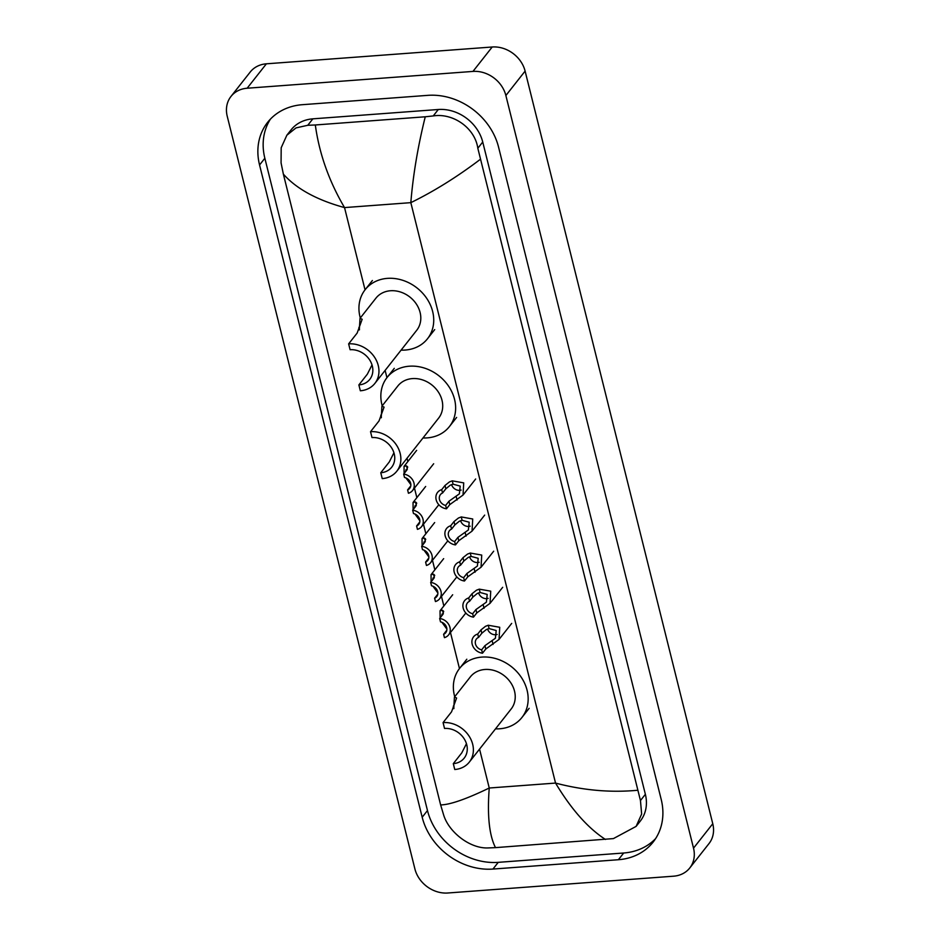 <?xml version="1.0" encoding="UTF-8"?>
<svg xmlns="http://www.w3.org/2000/svg" width="940" height="940" viewBox="0 0 940 940"><rect width="100%" height="100%" fill="white"/><g stroke="black" fill="none" stroke-linecap="round" stroke-linejoin="round"><path stroke-width="1.41" d="M447.793 893A28.846 24.299 38.2 0 1 414.893 868.901L227.233 116.266A28.846 24.299 38.2 0 1 230.982 96.444A28.846 24.299 38.2 0 1 247.15 88.231L472.961 71.416A28.846 24.299 38.2 0 1 505.873 95.516L693.52 848.15A28.846 24.299 38.2 0 1 689.772 867.973A28.846 24.299 38.2 0 1 673.616 876.186L447.793 893M230.982 96.444L250.228 72.028A28.846 24.299 38.2 0 1 266.384 63.814L492.207 47A28.846 24.299 38.2 0 1 525.107 71.099L712.767 823.734A28.846 24.299 38.2 0 1 709.019 843.556L689.772 867.973M427.818 95.351L302.363 104.692A62.028 52.252 -141.8 0 0 267.618 122.353A62.028 52.252 -141.8 0 0 259.558 164.97L422.189 817.248A62.028 52.252 -141.8 0 0 492.948 869.065L618.391 859.724A62.028 52.252 -141.8 0 0 653.147 842.064A62.028 52.252 -141.8 0 0 661.208 799.447L498.576 147.169A62.028 52.252 -141.8 0 0 427.818 95.351M270.426 119.121A62.028 52.252 -141.8 0 0 264.845 158.249L427.477 810.539A62.028 52.252 -141.8 0 0 498.235 862.344L623.69 853.003A62.028 52.252 -141.8 0 0 655.627 838.586M480.129 159.483C457.099 176.92 433.998 191.314 410.827 202.652C413.083 174.993 417.901 146.37 425.256 116.783L433.234 115.937C452.986 112.753 474.959 127.887 477.826 148.25L640.457 800.539L641.644 814.028L636.11 826.389L640.305 821.067A38.951 32.806 -141.8 0 0 645.369 794.312L482.737 142.022A38.951 32.806 -141.8 0 0 438.31 109.498L312.856 118.84A38.951 32.806 -141.8 0 0 291.036 129.92L286.841 135.243L296.018 127.899L307.779 125.279L315.323 124.973C319.236 153.596 328.977 181.138 344.534 207.587C316.921 200.032 296.535 188.881 283.363 174.135L440.637 804.934C450.084 804.734 466.287 799.094 489.247 788.014C487.143 815.485 489.235 835.355 495.498 847.633L487.966 847.939C470.118 848.702 449.062 832.394 443.704 815.192L440.637 804.934M636.11 826.389L613.409 838.598L495.498 847.633M283.363 174.135L281.072 162.902L281.189 147.756L286.841 135.243M425.256 116.783L315.323 124.973M605.442 839.443C587.923 828.093 571.285 809.293 555.54 783.079C583.364 790.375 610.648 792.773 637.402 790.282M348.634 343.864L350.103 349.727A19.47 16.403 38.2 0 1 369.502 359.691A19.47 16.403 38.2 0 1 369.784 379.372A19.47 16.403 38.2 0 1 358.869 384.918L360.337 390.781A25.968 21.879 38.2 0 0 374.884 383.391L416.726 330.281A25.968 21.879 -141.8 0 0 416.349 304.043A25.968 21.879 -141.8 0 0 390.488 290.754A25.968 21.879 -141.8 0 0 375.941 298.144L360.008 318.355L362.17 319.259L357.13 333.089L348.634 343.864A25.968 21.879 38.2 0 1 374.508 357.153A25.968 21.879 38.2 0 1 374.884 383.391M372.017 364.955L367.364 374.144L358.869 384.918M359.327 329.94L360.008 318.355M360.302 317.99A39.668 33.417 38.2 0 1 365.178 289.661A39.668 33.417 38.2 0 1 387.397 278.369A39.668 33.417 38.2 0 1 426.924 298.673A39.668 33.417 38.2 0 1 427.488 338.764A39.668 33.417 38.2 0 1 405.269 350.044A39.668 33.417 38.2 0 1 401.086 350.127M370.536 431.695L371.993 437.57A19.47 16.403 38.2 0 1 391.404 447.534A19.47 16.403 38.2 0 1 391.686 467.215A19.47 16.403 38.2 0 1 380.771 472.75L382.239 478.613A25.968 21.879 38.2 0 0 396.786 471.234L438.628 418.124A25.968 21.879 -141.8 0 0 438.252 391.874A25.968 21.879 -141.8 0 0 412.378 378.597A25.968 21.879 -141.8 0 0 397.843 385.976L381.91 406.197L384.072 407.102L379.02 420.932L370.536 431.695A25.968 21.879 38.2 0 1 396.41 444.984A25.968 21.879 38.2 0 1 396.786 471.234M393.919 452.798L389.266 461.987L380.771 472.75M381.229 417.783L381.91 406.197M382.204 405.822A39.668 33.417 38.2 0 1 387.069 377.504A39.668 33.417 38.2 0 1 409.299 366.212A39.668 33.417 38.2 0 1 448.827 386.516A39.668 33.417 38.2 0 1 449.39 426.607A39.668 33.417 38.2 0 1 427.171 437.887A39.668 33.417 38.2 0 1 422.988 437.97M443.069 722.59L444.526 728.453A19.47 16.403 38.2 0 1 463.925 738.417A19.47 16.403 38.2 0 1 464.207 758.098A19.47 16.403 38.2 0 1 453.303 763.644L454.76 769.508A25.968 21.879 38.2 0 0 469.307 762.117L511.149 709.007A25.968 21.879 -141.8 0 0 510.784 682.769A25.968 21.879 -141.8 0 0 484.911 669.48A25.968 21.879 -141.8 0 0 470.364 676.87L454.443 697.081L456.605 697.997L451.553 711.815L443.069 722.59A25.968 21.879 38.2 0 1 468.931 735.879A25.968 21.879 38.2 0 1 469.307 762.117M466.452 743.681L461.787 752.87L453.303 763.644M453.75 708.666L454.443 697.081M454.725 696.716A39.668 33.417 38.2 0 1 459.601 668.387A39.668 33.417 38.2 0 1 481.821 657.095A39.668 33.417 38.2 0 1 521.347 677.399A39.668 33.417 38.2 0 1 521.923 717.49A39.668 33.417 38.2 0 1 499.692 728.782A39.668 33.417 38.2 0 1 495.521 728.852M404.118 473.525L404.036 466.393L406.491 465.864L407.326 469.213L406.045 469.659L405.587 471.657M406.491 465.864L407.713 467.227M407.466 466.639L406.961 469.906L403.671 474.101A10.822 9.118 -141.8 0 1 412.965 480.493A10.822 9.118 -141.8 0 1 412.566 490.515L433.669 463.749M410.804 485.839L407.608 489.893L408.442 493.253A10.822 9.118 -141.8 0 0 412.566 490.515M410.874 484.699L405.939 477.92M407.608 489.893A7.215 6.075 -141.8 0 0 409.734 488.283A7.215 6.075 -141.8 0 0 404.505 477.461L403.671 474.101M413.118 509.621L413.036 502.501L415.492 501.96L416.326 505.321L415.045 505.767L414.587 507.764M415.492 501.96L416.714 503.335M416.467 502.747L415.962 506.014L412.672 510.197A10.822 9.118 -141.8 0 1 421.966 516.589A10.822 9.118 -141.8 0 1 421.578 526.623L438.827 504.721M419.804 521.935L416.608 525.989L417.442 529.349A10.822 9.118 -141.8 0 0 421.578 526.623M419.875 520.795L414.94 514.015M416.608 525.989A7.215 6.075 -141.8 0 0 418.735 524.391A7.215 6.075 -141.8 0 0 413.506 513.557L412.672 510.197M422.119 545.729L422.037 538.596L424.492 538.068L425.327 541.417L424.046 541.863L423.588 543.861M424.492 538.068L425.714 539.431M425.468 538.843L424.962 542.11L421.672 546.293A10.822 9.118 -141.8 0 1 430.966 552.697A10.822 9.118 -141.8 0 1 430.579 562.719L447.828 540.829M428.805 558.031L425.609 562.096L426.443 565.457A10.822 9.118 -141.8 0 0 430.579 562.719M428.875 556.891L423.94 550.123M425.609 562.096A7.215 6.075 -141.8 0 0 427.735 560.487A7.215 6.075 -141.8 0 0 422.507 549.653L421.672 546.293M431.119 581.825L431.037 574.692L433.493 574.164L434.327 577.513L433.046 577.959L432.588 579.957M433.493 574.164L434.715 575.527M434.468 574.951L433.963 578.218L430.673 582.401A10.822 9.118 -141.8 0 1 439.967 588.793A10.822 9.118 -141.8 0 1 439.579 598.815L456.828 576.925M437.805 594.139L434.609 598.192L435.443 601.553A10.822 9.118 -141.8 0 0 439.579 598.815M437.876 592.999L432.94 586.219M434.609 598.192A7.215 6.075 -141.8 0 0 436.748 596.583A7.215 6.075 -141.8 0 0 431.507 585.761L430.673 582.401M440.12 617.921L440.038 610.8L442.493 610.272L443.328 613.62L442.047 614.067L441.589 616.064M442.493 610.272L443.715 611.635M443.469 611.047L442.963 614.314L439.673 618.496A10.822 9.118 -141.8 0 1 448.968 624.9A10.822 9.118 -141.8 0 1 448.58 634.923L465.829 613.021M446.805 630.235L443.61 634.289L444.444 637.649A10.822 9.118 -141.8 0 0 448.58 634.923M446.876 629.095L441.941 622.315M443.61 634.289A7.215 6.075 -141.8 0 0 445.748 632.691A7.215 6.075 -141.8 0 0 440.507 621.857L439.673 618.496M445.642 505.438L448.944 501.255L459.378 493.841L460.201 486.121L453.103 484.194L450.284 485.157L445.842 488.824L442.552 493.007A7.215 6.075 -141.8 0 0 440.413 494.616A7.215 6.075 -141.8 0 0 445.642 505.438L446.488 508.798L449.778 504.615L463.032 495.051L475.663 479.001M451.576 484.594A7.215 6.075 -141.8 0 0 459.731 490.339A7.215 6.075 -141.8 0 0 461.164 490.057M446.488 508.798A10.822 9.118 -141.8 0 1 437.194 502.406A10.822 9.118 -141.8 0 1 437.582 492.384A10.822 9.118 -141.8 0 1 441.706 489.646L445.008 485.463L449.473 481.903L452.269 480.845L463.726 482.878L463.032 495.051M441.706 489.646L442.552 493.007M454.643 541.546L457.945 537.363L468.39 529.948L469.201 522.217L462.104 520.29L459.284 521.265L454.843 524.92L451.553 529.114A7.215 6.075 -141.8 0 0 449.414 530.712A7.215 6.075 -141.8 0 0 454.643 541.546L455.489 544.906L458.791 540.723L472.033 531.147L484.676 515.108M460.577 520.689A7.215 6.075 -141.8 0 0 468.731 526.435A7.215 6.075 -141.8 0 0 470.164 526.165M455.489 544.906A10.822 9.118 -141.8 0 1 446.195 538.503A10.822 9.118 -141.8 0 1 446.582 528.48A10.822 9.118 -141.8 0 1 450.707 525.754L454.008 521.559L458.473 517.999L461.27 516.941L472.726 518.986L472.033 531.147M450.707 525.754L451.553 529.114M463.643 577.642L466.945 573.459L477.391 566.045L478.202 558.313L471.105 556.398L468.285 557.361L463.843 561.027L460.553 565.21A7.215 6.075 -141.8 0 0 458.414 566.82A7.215 6.075 -141.8 0 0 463.643 577.642L464.489 581.002L467.791 576.819L481.033 567.243L493.676 551.204M469.577 556.797A7.215 6.075 -141.8 0 0 477.731 562.531A7.215 6.075 -141.8 0 0 479.165 562.261M464.489 581.002A10.822 9.118 -141.8 0 1 455.195 574.61A10.822 9.118 -141.8 0 1 455.583 564.587A10.822 9.118 -141.8 0 1 459.707 561.85L463.009 557.667L467.474 554.106L470.27 553.037L481.727 555.082L481.033 567.243M459.707 561.85L460.553 565.21M472.656 613.75L475.946 609.555L486.391 602.152L487.202 594.421L480.105 592.494L477.285 593.457L472.844 597.123L469.554 601.306A7.215 6.075 -141.8 0 0 467.415 602.916A7.215 6.075 -141.8 0 0 472.656 613.75L473.49 617.11L476.791 612.915L490.034 603.351L502.677 587.312M478.578 592.893A7.215 6.075 -141.8 0 0 486.732 598.639A7.215 6.075 -141.8 0 0 488.166 598.357M473.49 617.11A10.822 9.118 -141.8 0 1 464.196 610.706A10.822 9.118 -141.8 0 1 464.583 600.684A10.822 9.118 -141.8 0 1 468.707 597.946L472.009 593.763L476.474 590.202L479.271 589.145L490.727 591.178L490.034 603.351M468.707 597.946L469.554 601.306M481.656 649.846L484.946 645.663L495.392 638.248L496.203 630.517L489.117 628.59L486.286 629.565L481.844 633.231L478.554 637.414A7.215 6.075 -141.8 0 0 476.416 639.012A7.215 6.075 -141.8 0 0 481.656 649.846L482.49 653.206L485.792 649.023L499.034 639.447L511.677 623.408M487.578 629.001A7.215 6.075 -141.8 0 0 495.733 634.735A7.215 6.075 -141.8 0 0 497.166 634.465M482.49 653.206A10.822 9.118 -141.8 0 1 473.196 646.814A10.822 9.118 -141.8 0 1 473.584 636.78A10.822 9.118 -141.8 0 1 477.708 634.053L481.01 629.87L485.475 626.31L488.271 625.241L499.728 627.286L499.034 639.447M477.708 634.053L478.554 637.414M479.553 749.121L489.247 788.014L555.54 783.079L410.827 202.652L344.534 207.587L365.037 289.826M459.46 668.563L450.471 632.502M443.856 605.948L441.471 596.407M434.856 569.851L432.471 560.311M425.855 533.744L423.47 524.203M416.855 497.648L414.47 488.107M407.854 461.552L407.02 458.227M386.939 377.669L385.118 370.384M693.52 848.15L712.767 823.734M505.873 95.516L525.107 71.099M472.961 71.416L492.207 47M247.15 88.231L266.384 63.814M427.477 810.539L422.189 817.248M498.235 862.344L492.948 869.065M264.845 158.249L259.558 164.97M623.69 853.003L618.391 859.724M438.31 109.498L433.234 115.937M482.737 142.022L477.826 148.25M645.369 794.312L640.457 800.539M312.856 118.84L307.779 125.279M358.904 327.296L359.491 329.658M380.806 415.139L381.393 417.501M453.339 706.034L453.926 708.384M452.269 480.845L453.103 484.194M456.217 496.684L457.063 500.033M448.944 501.255L449.778 504.615M445.008 485.463L445.842 488.824M461.27 516.941L462.104 520.29M465.218 532.78L466.064 536.129M457.945 537.363L458.791 540.723M454.008 521.559L454.843 524.92M470.27 553.037L471.105 556.398M474.218 568.876L475.064 572.237M466.945 573.459L467.791 576.819M463.009 557.667L463.843 561.027M479.271 589.145L480.105 592.494M483.219 604.984L484.065 608.333M475.946 609.555L476.791 612.915M472.009 593.763L472.844 597.123M488.271 625.241L489.117 628.59M492.231 641.08L493.065 644.429M484.946 645.663L485.792 649.023M481.01 629.87L481.844 633.231M365.178 289.661L372.393 280.508M427.488 338.764L434.703 329.599M387.069 377.504L394.283 368.339M449.39 426.607L456.605 417.442M459.601 668.387L466.816 659.234M521.923 717.49L529.138 708.337M404.036 466.393L416.667 450.354M413.036 502.501L425.667 486.462M422.037 538.596L434.668 522.558M431.037 574.692L443.668 558.654M440.038 610.8L452.669 594.762"/></g></svg>
